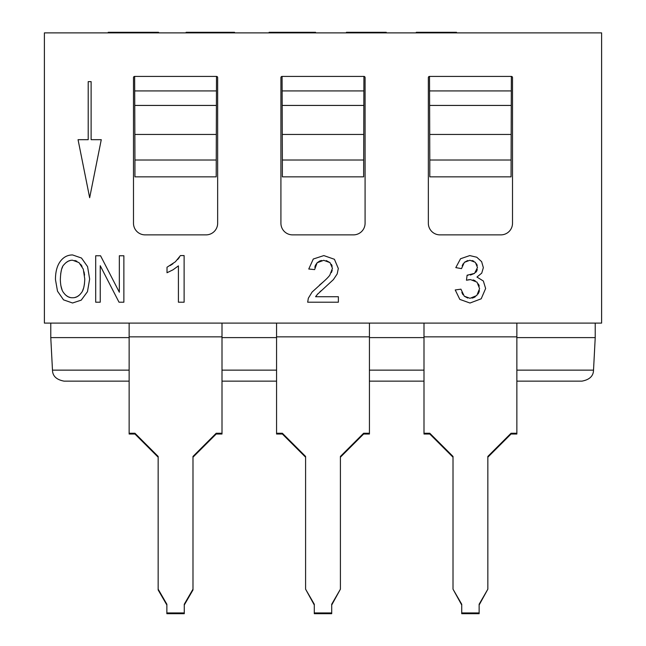 <?xml version="1.0" encoding="UTF-8"?>
<svg xmlns="http://www.w3.org/2000/svg" width="646" height="646" viewBox="0 0 646 646"><rect width="100%" height="100%" fill="white"/><g stroke="black" fill="none" stroke-linecap="round" stroke-linejoin="round"><path stroke-width="0.97" d="M50.776 323.097L50.776 337.608L52.479 370.142C52.601 376.053 56.46 379.719 64.075 381.14L129.135 381.14M516.865 337.608L595.224 337.608L593.521 370.142C593.399 376.053 589.54 379.719 581.925 381.14L516.865 381.14M423.994 381.14L369.431 381.14M276.569 381.14L222.006 381.14M369.431 337.608L423.994 337.608M222.006 337.608L276.569 337.608M50.776 337.608L129.135 337.608M595.224 323.097L595.224 337.608M516.865 323.097L516.865 433.248L511.059 433.248L487.843 456.439L487.843 589.184L479.138 604.244L479.138 613.7L461.728 613.7L461.728 612.941L479.138 612.941M511.059 433.248L511.059 434.015L516.865 434.015L516.865 433.248M423.994 323.097L423.994 433.248L429.8 433.248L429.8 434.015L453.016 457.198M429.8 434.015L423.994 434.015L423.994 433.248M44.388 323.097L601.612 323.097L601.612 32.881L44.388 32.881L44.388 323.097M429.8 160.022L429.509 76.414A1.163 1.163 0 0 0 428.346 77.577L428.346 223.266A11.612 11.612 0 0 0 439.958 234.869L500.908 234.869A11.612 11.612 0 0 0 512.512 223.266L512.512 77.577A1.163 1.163 0 0 0 511.349 76.414L511.059 176.843L429.8 176.843L429.8 160.022L511.059 160.022M282.367 160.022L282.076 76.414A1.163 1.163 0 0 0 280.921 77.577L280.921 223.266A11.612 11.612 0 0 0 292.525 234.869L353.475 234.869A11.612 11.612 0 0 0 365.079 223.266L365.079 77.577A1.163 1.163 0 0 0 363.924 76.414L363.633 176.843L282.367 176.843L282.367 160.022L363.633 160.022M134.941 160.022L134.651 76.414A1.163 1.163 0 0 0 133.488 77.577L133.488 223.266A11.612 11.612 0 0 0 145.092 234.869L206.042 234.869A11.612 11.612 0 0 0 217.654 223.266L217.654 77.577A1.163 1.163 0 0 0 216.491 76.414L216.2 176.843L134.941 176.843L134.941 160.022L216.2 160.022M328.58 276.706L327.611 277.78M324.139 281.123L312.091 292.065L308.328 298.234L307.682 302.207L338.375 302.207L338.375 296.724L315.603 296.724L316.249 295.763M332.222 270.303L331.406 272.564M331.39 264.351L332.173 266.192M326.287 260.596L330.017 262.639L332.456 268.34L329.791 275.22C328.152 277.497 324.744 280.768 319.56 285.031M315.426 265.296L317.121 262.769L319.681 261.049M319.875 260.968L321.571 260.483M314.82 267.339L315.329 265.522M319.754 291.984L321.175 290.716M317.121 294.633L333.384 279.629L337.18 273.952L338.318 268.47L334.418 259.288L323.84 255.582L313.286 259.022L308.764 269.011L314.618 269.608L317.121 262.769L323.711 260.298L330.017 262.639M462.988 294.705L461.842 292.452M467.769 298.056L464.256 296.183L460.929 289.182L455.228 289.949L459.815 299.397L469.989 303.031L481.189 298.807L485.639 288.487L483.353 281.01L476.958 277.053L481.738 273.129L483.353 267.646L481.633 261.662L476.764 257.229L469.763 255.582L460.55 258.747L455.801 267.614L461.502 268.631L464.345 262.349L467.688 260.524M475.335 296.748L473.873 297.548M473.72 297.62L472.024 298.121M479.397 290.66L478.888 292.396M478.807 292.581L478.024 294.043M478.428 283.982L479.275 286.065M473.098 279.904L475.198 280.76M468.092 279.855L469.4 279.653M464.345 262.349L469.892 260.265L475.359 262.341L477.491 267.517L474.576 273.371L467.106 275.22L466.469 280.219L470.498 279.589L477.023 282.157L479.582 288.617L476.805 295.529L470.022 298.307L464.256 296.183M474.576 273.371L470.409 275.059M477.281 269.527L476.708 271.07M476.691 271.102L475.836 272.313M476.546 263.851L477.241 265.514M472.105 260.532L473.865 261.226M462.181 265.805L463.158 263.786M172.958 263.746L170.213 265.546M179.338 257.439L177.69 259.506M116.288 32.881L116.288 32.3L158.52 32.3L158.52 32.881M108.237 32.881L108.237 32.3L116.288 32.3M147.902 32.881L147.902 32.3M126.245 32.881L126.245 32.3M186.113 32.881L186.113 32.3L234.53 32.3L234.53 32.881M277.182 32.881L277.182 32.3L315.563 32.3L315.563 32.881M269.132 32.881L269.132 32.3L277.182 32.3M346.426 32.881L346.426 32.3L386.26 32.3L386.26 32.881M416.299 32.881L416.299 32.3L456.504 32.3L456.504 32.881M429.8 76.414L511.059 76.414M282.367 76.414L363.633 76.414M134.941 76.414L216.2 76.414M88.211 81.638L88.211 139.681L78.053 139.681L89.665 197.724L101.269 139.681L91.118 139.681L91.118 81.638L88.211 81.638M55.459 279.589L57.502 291.185L63.518 299.849L72.554 302.998L81.234 300.148L87.46 291.693L89.649 279.048L87.557 266.604L81.493 258.037L72.578 254.944C67.531 254.944 63.413 257.132 60.231 261.493C57.042 265.869 55.451 271.901 55.459 279.589M63.946 264.731C66.619 261.59 69.51 260.088 72.602 260.233L78.965 262.583L83.286 269.132L84.771 279.015C84.521 285.936 83.374 290.555 81.315 292.864C78.836 296.248 75.905 297.871 72.53 297.741C69.211 297.879 66.296 296.272 63.801 292.921C61.709 290.53 60.554 286.113 60.336 279.686C60.627 271.538 61.83 266.556 63.946 264.731M60.651 274.009L61.459 269.842M61.846 268.631L62.605 266.838M62.056 289.771L60.829 285.524M70.043 297.451L68.04 296.716M67.862 296.619L65.819 295.19M79.305 295.157L77.254 296.603M77.06 296.7L75.049 297.443M84.481 283.877L83.738 287.591M83.625 287.987L82.631 290.595M84.053 271.885L84.578 275.139M80.605 264.206L82.042 266.322M74.831 260.491L76.914 261.242M66.045 262.607L68.129 261.259M68.323 261.17L70.261 260.5M95.697 302.207L100.235 302.207L100.235 265.716L119.017 302.207L123.871 302.207L123.871 255.768L119.332 255.768L119.332 292.226L100.55 255.768L95.697 255.768L95.697 302.207M315.603 296.724L318.002 293.647M468.027 275.277L467.106 275.22M184.118 302.207L184.118 255.582L180.444 255.582L175.381 261.791L167.015 267.234L167.015 272.749L173.007 269.81L178.417 265.869L178.417 302.207L184.118 302.207M129.135 323.097L129.135 434.015L134.941 434.015L158.157 457.198M222.006 323.097L222.006 434.015L216.2 434.015L192.984 457.198M166.862 605.003L158.157 589.943L158.157 456.439L134.941 433.248L129.135 433.248M222.006 433.248L216.2 433.248L192.984 456.439L192.984 589.943L184.272 605.003M166.862 612.941L166.862 613.7L184.272 613.7L184.272 612.941L166.862 612.941L166.862 604.244L158.157 589.184M192.984 589.184L184.272 604.244L184.272 612.941M134.941 433.248L134.941 434.015M216.2 433.248L216.2 434.015M369.431 323.097L369.431 433.248L363.633 433.248L340.41 456.439L340.41 589.184L331.705 604.244L331.705 613.7L314.295 613.7L314.295 604.244L305.59 589.184L305.59 456.439L282.367 433.248L282.367 434.015L305.59 457.198M363.633 433.248L363.633 434.015L369.431 434.015L369.431 433.248M276.569 323.097L276.569 433.248L282.367 433.248M282.367 434.015L276.569 434.015L276.569 433.248M314.295 612.941L331.705 612.941M363.633 434.015L340.41 457.198M340.41 589.184L331.705 605.003M314.295 605.003L305.59 589.184M461.728 612.941L461.728 604.244L453.016 589.184L453.016 456.439L429.8 433.248M487.843 589.184L479.138 605.003M511.059 434.015L487.843 457.198M461.728 605.003L453.016 589.184M593.521 370.142L516.865 370.142M423.994 370.142L369.431 370.142M276.569 370.142L222.006 370.142M129.135 370.142L52.479 370.142M189.431 32.881L189.431 32.3M231.736 32.881L231.736 32.3M223.734 32.881L223.734 32.3M212.041 32.881L212.041 32.3M198.185 32.881L198.185 32.3M310.613 32.881L310.613 32.3M292.783 32.881L292.783 32.3M352.433 32.881L352.433 32.3M380.437 32.881L380.437 32.3M365.765 32.881L365.765 32.3M429.8 105.435L511.059 105.435M429.8 90.924L511.059 90.924M282.367 105.435L363.633 105.435M282.367 90.924L363.633 90.924M134.941 105.435L216.2 105.435M134.941 90.924L216.2 90.924M129.135 336.849L222.006 336.849M276.569 336.849L369.431 336.849M423.994 336.849L516.865 336.849M416.282 32.3L416.282 32.881M429.8 134.457L511.059 134.457M282.367 134.457L363.633 134.457M134.941 134.457L216.2 134.457"/></g></svg>
